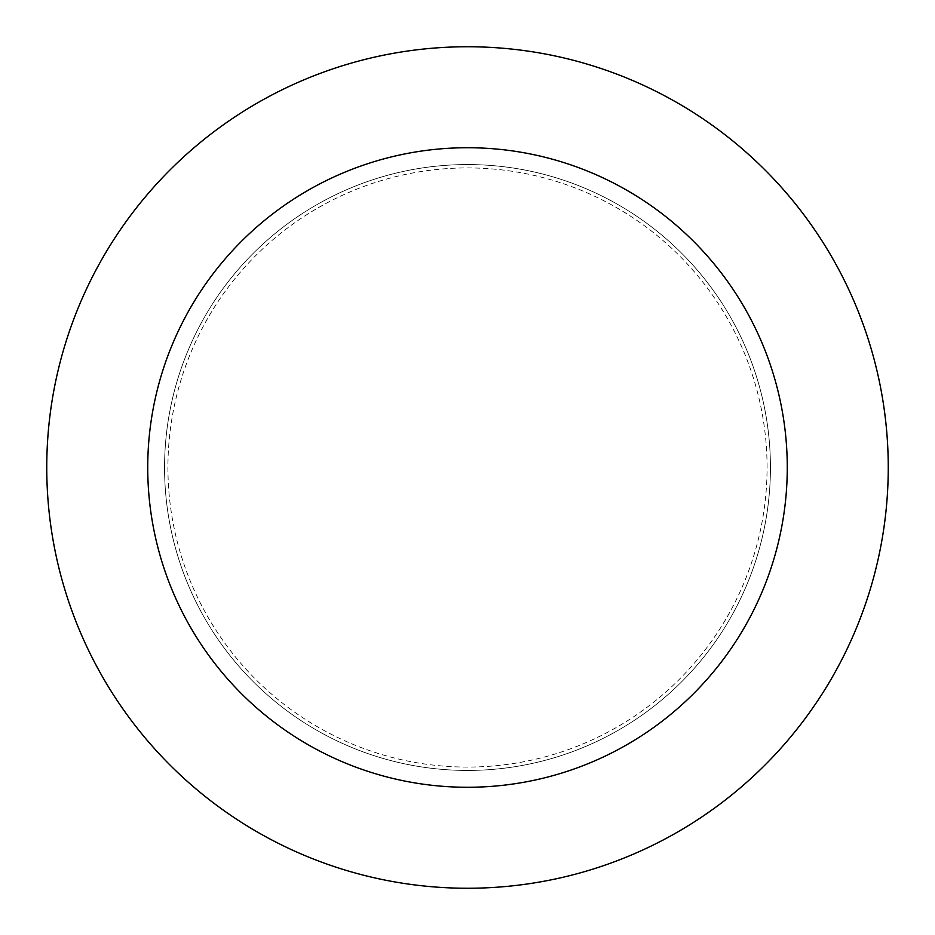 <?xml version="1.0" encoding="UTF-8"?>
<svg xmlns="http://www.w3.org/2000/svg" width="935" height="935" viewBox="0 0 935 935"><rect width="100%" height="100%" fill="white"/><g stroke="black" fill="none" stroke-linecap="round" stroke-linejoin="round"><path stroke-width="0.7" stroke-dasharray="4.67 3.51" d="M770.44 467.5A302.94 302.94 0 0 0 467.5 164.56A302.94 302.94 0 0 0 164.56 467.5A302.94 302.94 0 0 0 467.5 770.44A302.94 302.94 0 0 0 770.44 467.5A302.94 302.94 0 0 0 467.5 164.56A302.94 302.94 0 0 0 164.56 467.5A302.94 302.94 0 0 0 467.5 770.44A302.94 302.94 0 0 0 770.44 467.5A302.94 302.94 0 0 0 467.5 164.56A302.94 302.94 0 0 0 164.56 467.5A302.94 302.94 0 0 0 467.5 770.44A302.94 302.94 0 0 0 770.44 467.5A302.94 302.94 0 0 0 467.5 164.56A302.94 302.94 0 0 0 164.56 467.5A302.94 302.94 0 0 0 467.5 770.44A302.94 302.94 0 0 0 770.44 467.5M767.074 467.5A299.574 299.574 0 0 0 467.5 167.926A299.574 299.574 0 0 0 167.926 467.5A299.574 299.574 0 0 0 467.5 767.074A299.574 299.574 0 0 0 767.074 467.5M888.25 467.5A420.75 420.75 0 0 0 467.5 46.75A420.75 420.75 0 0 0 46.75 467.5A420.75 420.75 0 0 0 467.5 888.25A420.75 420.75 0 0 0 888.25 467.5"/><path stroke-width="1.4" d="M787.27 467.5A319.77 319.77 0 0 0 467.5 147.73A319.77 319.77 0 0 0 147.73 467.5A319.77 319.77 0 0 0 467.5 787.27A319.77 319.77 0 0 0 787.27 467.5M888.25 467.5A420.75 420.75 0 0 0 467.5 46.75A420.75 420.75 0 0 0 46.75 467.5A420.75 420.75 0 0 0 467.5 888.25A420.75 420.75 0 0 0 888.25 467.5"/></g></svg>
